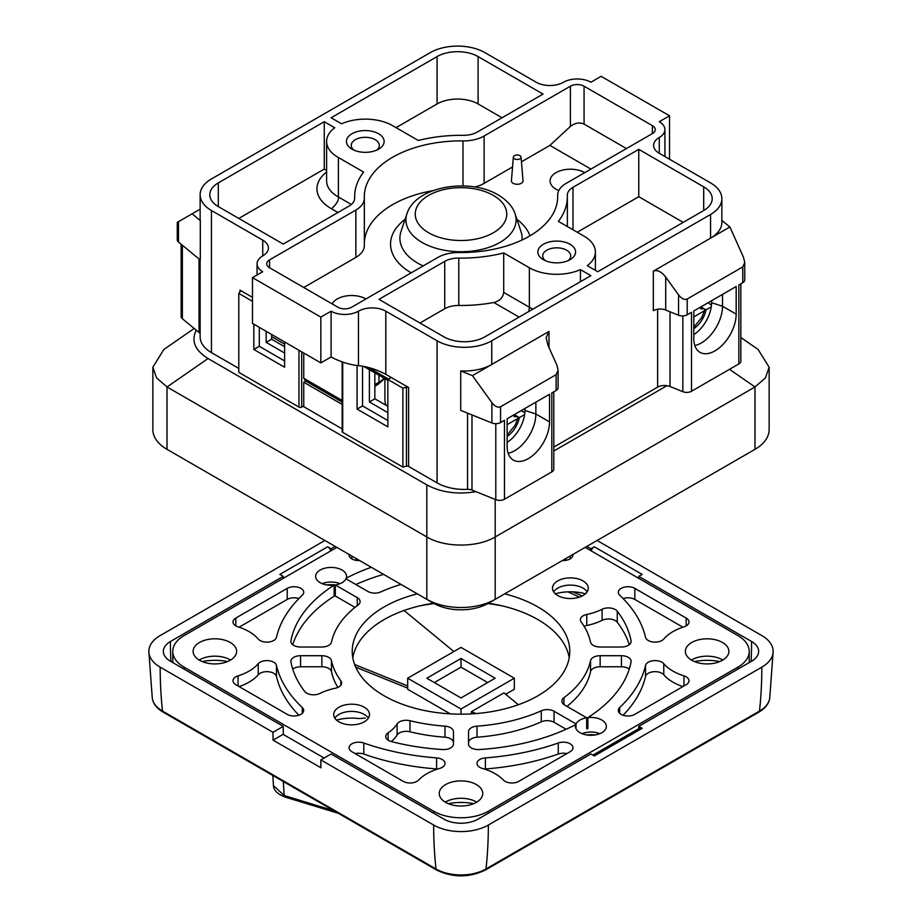 <?xml version="1.0" encoding="UTF-8"?>
<svg xmlns="http://www.w3.org/2000/svg" width="922" height="922" viewBox="0 0 922 922"><rect width="100%" height="100%" fill="white"/><g stroke="black" fill="none" stroke-linecap="round" stroke-linejoin="round"><path stroke-width="1.38" d="M386.007 405.254A12.574 7.261 -120 0 1 384.912 399.687L384.912 378.619M271.621 336.645L284.61 344.148M488.349 603.276L495.183 599.335A48.347 27.914 180 0 1 426.817 599.335L433.651 603.276A38.678 22.324 180 0 0 488.349 603.276L754.98 449.337L754.98 386.975L495.183 536.961C477.285 547.76 444.715 547.76 426.817 536.961L167.02 386.975L156.579 377.893L152.856 367.233L163.805 349.553M353.91 150.136A14.014 8.091 180 0 1 351.259 145.399A14.014 8.091 180 0 1 359.914 137.92A14.014 8.091 180 0 1 375.196 139.671A14.014 8.091 180 0 1 379.299 145.399A14.014 8.091 180 0 1 376.649 150.136M545.351 260.661A14.014 8.091 180 0 1 542.701 255.924A14.014 8.091 180 0 1 551.356 248.444A14.014 8.091 180 0 1 566.627 250.196A14.014 8.091 180 0 1 570.741 255.924A14.014 8.091 180 0 1 568.09 260.661M683.202 222.375L638.762 196.709L577.23 232.24M502.017 117.774L478.092 103.956A29.008 16.746 0 0 0 437.074 103.956L396.045 127.639M326.607 170.443L324.267 169.083L324.267 121.716L334.732 127.766A38.678 22.324 0 0 0 326.607 141.458A38.678 22.324 0 0 0 338.386 157.501L338.386 196.974C339.077 199.809 336.807 203.762 331.551 208.81L337.936 212.498M324.267 169.083L238.798 218.422M419.983 323.023L444.727 308.743A19.339 11.168 0 0 1 458.799 305.47A106.353 61.405 0 0 0 493.8 302.497C499.689 301.01 502.997 297.645 503.712 292.424L503.712 252.951L529.366 267.76A38.678 22.324 0 0 0 580.434 269.616L580.434 281.706M547.899 345.116L556.876 365.112L558.098 370.298L556.116 374.689L500.565 406.752L500.565 422.541A6.765 3.907 180 0 1 491.899 422.979L460.723 410.382L460.723 370.909A38.678 22.324 0 0 0 491.76 364.467L548.982 331.436L546.147 337.694L547.899 345.116M514.234 414.658L517.588 416.583A1021.23 589.607 180 0 0 514.073 416.617A498.548 287.837 180 0 0 514.165 414.693M507.146 435.023L515.087 425.284L517.853 418.484L507.146 424.662M521.218 410.624L524.825 412.71M507.146 442.399A26.588 15.351 120 0 0 524.606 414.589A26.588 15.351 120 0 0 524.929 410.451L524.929 408.481M517.853 418.484A515.156 297.426 180 0 0 517.922 416.79L519.363 417.62L524.606 414.589M519.363 417.62A19.339 11.168 -60 0 1 507.146 436.463M665.719 277.084L678.546 294.867L678.546 315.22L665.719 310.034A9.669 5.578 0 0 0 653.329 310.668L653.329 271.195C657.202 269.57 661.328 271.541 665.719 277.084L665.719 310.034M700.881 306.899L704.224 308.824A1021.23 589.607 180 0 0 700.72 308.847A498.548 287.837 180 0 0 700.812 306.934M693.793 327.264L701.734 317.525L704.5 310.726L693.793 316.903M704.5 310.726A515.156 297.426 180 0 0 704.569 309.02L706.01 309.861L711.254 306.83A26.588 15.351 -60 0 1 693.793 334.64M706.01 309.861A19.339 11.168 -60 0 1 693.793 328.705M707.866 302.865L711.473 304.952M514.476 158.826A3.872 2.236 0 0 0 518.775 159.287A3.872 2.236 0 0 0 521.08 157.132A3.872 2.236 0 0 0 517.207 155.011A3.872 2.236 0 0 0 513.347 157.132A3.872 2.236 0 0 0 514.476 158.826M173.774 453.244A38.678 22.324 180 0 0 173.855 453.29L426.817 599.335L426.817 484.868C441.004 492.452 457.393 494.722 475.971 491.668L471.983 490.055A6.765 3.907 0 0 0 467.546 489.352A38.678 22.324 180 0 1 437.074 482.886L408.596 466.451A1.936 1.118 0 0 0 406.464 466.209L402.891 467.097L342.719 432.36A1.936 1.118 180 0 1 342.154 431.577L342.154 361.908M200.132 333.902A6.765 3.907 0 0 0 199.048 332.473L196.259 330.168C190.969 340.898 194.899 350.36 208.038 358.554L167.02 386.975L167.02 449.337L173.855 453.29L167.02 449.337A48.347 27.914 180 0 1 152.856 429.606L152.856 367.233M748.226 453.244A38.678 22.324 180 0 1 748.145 453.29L754.98 449.337A48.347 27.914 180 0 0 769.144 429.606L769.144 367.233L765.421 377.893L754.98 386.975L729.498 369.319M740.85 283.815L740.85 361.147A6.765 3.907 180 0 1 738.868 363.913L691.512 391.251A6.765 3.907 180 0 1 682.845 391.689L670.017 386.502A9.669 5.578 0 0 0 666.975 385.684A9.669 5.578 0 0 0 657.64 387.125L553.799 447.078M553.799 451.019L666.975 385.684M378.619 133.759A18.855 10.88 180 0 1 378.619 149.145A18.855 10.88 180 0 1 351.95 149.145A18.855 10.88 180 0 1 351.95 133.759A18.855 10.88 180 0 1 378.619 133.759M570.05 244.272A18.855 10.88 180 0 1 570.05 259.67A18.855 10.88 180 0 1 543.381 259.67A18.855 10.88 180 0 1 543.381 244.272A18.855 10.88 180 0 1 570.05 244.272M638.762 196.709L638.762 149.352L703.705 186.843A29.008 16.746 180 0 1 712.199 198.691A29.008 16.746 180 0 1 703.705 210.527L597.733 271.713L587.268 265.663A38.678 22.324 0 0 0 595.393 251.971A38.678 22.324 0 0 0 584.064 236.182L558.409 221.372A106.353 61.405 180 0 0 567.353 196.709L567.353 226.535M638.762 149.352L572.988 187.316A19.339 11.168 0 0 0 567.33 195.21A19.339 11.168 0 0 0 567.33 195.441A106.353 61.405 180 0 1 567.353 196.709M418.288 140.478L392.899 125.818A38.678 22.324 0 0 0 341.566 123.813L331.102 117.774L437.074 56.588A29.008 16.746 180 0 1 478.092 56.588L543.046 94.09L477.273 132.053A19.339 11.168 180 0 1 463.201 135.327A106.353 61.405 0 0 0 418.288 140.478M338.386 157.501L363.591 172.057A106.353 61.405 0 0 0 354.647 196.709A106.353 61.405 0 0 0 354.67 197.988A19.339 11.168 180 0 1 354.67 198.218A19.339 11.168 180 0 1 349.012 206.113L283.238 244.076L218.295 206.586A29.008 16.746 180 0 1 209.801 194.738A29.008 16.746 180 0 1 218.295 182.902L324.267 121.716M331.102 356.975L331.102 311.187L320.844 317.099L320.844 362.888L331.102 356.975C340.218 361.804 349.334 364.697 358.451 365.654L358.451 311.187A19.339 11.168 180 0 1 331.102 311.187M320.844 362.888L252.478 323.415L252.478 277.637L320.844 317.099M252.478 277.637L262.735 271.713A19.339 11.168 180 0 1 257.065 263.819A19.339 11.168 180 0 1 262.735 255.924A19.339 11.168 180 0 0 268.394 248.03A19.339 11.168 180 0 0 262.735 240.135L211.449 210.527A38.678 22.324 180 0 1 200.132 194.738A38.678 22.324 180 0 1 211.449 178.949L430.24 52.635A38.678 22.324 180 0 1 484.926 52.635L536.201 82.242A19.339 11.168 180 0 0 563.549 82.242A19.339 11.168 180 0 1 590.898 82.242L601.156 76.319L669.522 115.792L659.265 121.716A19.339 11.168 180 0 1 664.935 129.61A19.339 11.168 180 0 1 659.265 137.505L659.265 153.294L710.551 182.902A38.678 22.324 180 0 1 721.868 198.691A38.678 22.324 180 0 1 710.551 214.48L491.76 340.783A38.678 22.324 180 0 1 437.074 340.783L385.799 311.187A19.339 11.168 180 0 0 358.451 311.187M503.712 252.951A106.353 61.405 180 0 1 458.799 258.102A19.339 11.168 0 0 0 444.727 261.375L378.954 299.339L443.908 336.841A29.008 16.746 180 0 0 484.926 336.841L590.898 275.655L580.434 269.616M557.672 197.873L557.672 195.556A96.683 55.827 0 0 1 557.683 196.709A96.683 55.827 0 0 1 458.995 252.524A29.008 16.746 180 0 0 437.881 257.422L351.605 307.233A9.669 5.578 180 0 1 337.936 307.233L269.57 267.76A9.669 5.578 180 0 1 266.735 263.819A9.669 5.578 180 0 1 269.57 259.866L355.846 210.055A29.008 16.746 0 0 0 364.34 198.218A29.008 16.746 0 0 0 364.328 197.873A96.683 55.827 180 0 1 364.317 196.709A96.683 55.827 180 0 1 463.005 140.905A29.008 16.746 0 0 0 484.119 136.007L570.395 86.195A9.669 5.578 180 0 1 584.064 86.195L652.43 125.669A9.669 5.578 180 0 1 655.265 129.61A9.669 5.578 180 0 1 652.43 133.563L652.43 125.669M626.453 148.557L584.064 124.09C579.5 122.073 574.948 122.868 570.395 126.452L549.881 145.399L521.46 161.811M491.76 340.783L491.76 364.467L472.421 375.634L491.899 402.626C494.976 406.51 497.857 407.893 500.565 406.752M558.098 370.298L558.098 387.713A6.765 3.907 180 0 1 556.116 390.479L551.817 392.956L551.817 471.903L504.461 499.24A6.765 3.907 180 0 1 495.794 499.678L475.971 491.668M553.799 391.815L553.799 469.137A6.765 3.907 180 0 1 551.817 471.903M507.146 446.375A29.977 17.311 120 0 0 513.358 460.101A29.977 17.311 120 0 0 536.454 452.068A29.977 17.311 120 0 0 549.535 421.907L549.535 394.27L507.146 418.749L507.146 446.375M508.172 453.29A29.977 17.311 120 0 0 535.866 414.013L535.866 402.165M653.329 271.195L729.89 226.996L743.524 257.353L744.746 262.54L742.763 266.931L687.213 298.993C684.504 300.134 681.612 298.751 678.546 294.867M691.512 391.251L691.512 312.304L687.213 314.782A6.765 3.907 180 0 1 678.546 315.22M744.746 262.54L744.746 279.954A6.765 3.907 180 0 1 742.763 282.708L738.868 284.967L738.868 363.913M711.254 306.83A26.588 15.351 -60 0 0 711.565 302.693L722.514 306.254A29.977 17.311 -60 0 1 694.819 345.531M736.182 314.148A29.977 17.311 -60 0 1 723.102 344.309A29.977 17.311 -60 0 1 700.005 352.342A29.977 17.311 -60 0 1 693.793 338.616L693.793 310.991L736.182 286.512L736.182 314.148L722.514 306.254L722.514 294.406M178.476 242.025A6.765 3.907 0 0 1 177.255 239.789L177.255 222.386L178.476 221.672L178.476 242.025L200.305 260.027L200.305 220.554A38.678 22.324 180 0 1 200.132 218.422L200.132 194.738M200.132 209.179L178.476 221.672M669.522 159.218L669.522 115.792M513.347 157.132L511.422 180.77A5.797 3.354 0 0 0 513.105 183.294A5.797 3.354 0 0 0 519.559 183.985A5.797 3.354 0 0 0 523.005 180.77L521.08 157.132M303.753 287.503L355.846 257.422A29.008 16.746 0 0 0 364.34 245.586A29.008 16.746 0 0 0 364.328 245.24M432.983 190.658A96.683 55.827 0 0 0 364.34 242.763M474.795 186.982A29.008 16.746 0 0 0 484.119 183.374L512.551 166.951M590.898 169.083L549.881 145.399M557.672 195.556A29.008 16.746 180 0 1 557.66 195.21A29.008 16.746 180 0 1 566.154 183.374L652.43 133.563M387.851 379.472L391.262 377.501L408.596 387.505A1.936 1.118 0 0 0 406.464 387.263L402.891 388.15L387.851 379.472L387.851 426.84L357.079 409.08L362.553 405.922L387.851 420.524M472.421 375.634L460.723 370.909M504.461 499.24L504.461 420.294L500.565 422.541M196.259 330.168L182.372 318.724A6.765 3.907 180 0 1 181.15 316.488L181.15 244.238M192.11 213.8L200.305 220.554M252.478 297.368L239.927 290.119L239.927 291.905M252.478 301.321L238.798 293.427L240.342 291.352A1.936 1.118 0 0 0 240.492 290.914A1.936 1.118 0 0 0 239.927 290.119M284.61 341.97L284.61 367.233L253.838 349.473L259.312 346.315L284.61 360.917M391.262 377.501L385.799 374.344C376.683 369.503 367.567 366.61 358.451 365.654M758.138 349.519L769.144 367.233M710.551 214.48L710.551 238.164A38.678 22.324 0 0 0 721.868 222.375L721.868 198.691M721.868 220.381L729.89 226.996M659.265 153.294A19.339 11.168 180 0 1 653.606 145.399A19.339 11.168 180 0 1 659.265 137.505M711.565 302.693L711.565 300.722M259.312 346.315L259.312 327.368M253.838 349.473L253.838 324.21M284.61 353.022L266.147 342.373L271.621 339.215L271.621 334.467M266.147 331.309L266.147 342.373M387.851 412.63L369.388 401.969L369.388 369.664M362.553 405.922L362.553 366.149M365.965 298.947A20.307 11.721 0 0 0 337.256 298.947A20.307 11.721 0 0 0 332.151 303.891M584.744 172.633A20.307 11.721 0 0 0 556.035 172.633A20.307 11.721 0 0 0 550.088 180.931A20.307 11.721 0 0 0 556.035 189.217A20.307 11.721 0 0 0 558.801 190.554M271.621 339.215L284.61 346.707M357.079 409.08L357.079 365.538M402.891 388.15L402.891 467.097M208.038 358.554L426.817 484.868M238.798 368.42L211.449 352.63A38.678 22.324 180 0 1 200.132 336.841L200.132 259.877M238.798 293.427L238.798 372.361L298.97 407.098A1.936 1.118 180 0 0 301.701 407.098L303.073 406.314L342.154 428.88M387.851 406.314L374.851 398.811L369.388 401.969M374.851 398.811L374.851 372.822M303.753 406.706L303.753 405.922L303.073 406.314M342.154 400.459L303.753 378.285L305.758 381.074L303.753 382.238L303.753 405.922M303.753 378.285L303.753 353.022M303.753 382.238L342.154 404.412M333.96 810.772L284.149 795.513A3.872 1.948 106.9 0 0 285.152 797.081L338.42 813.342M283.319 781.522L284.149 795.513L273.442 785.579L272.854 775.483M285.152 797.081C277.453 794.107 273.546 790.269 273.442 785.544L273.431 785.129M434.331 682.545L461 667.159L461 658.469L426.817 678.212L461 697.942L495.183 678.212L461 658.469M461 667.159L487.669 682.545M407.674 678.212L461 708.995L514.326 678.212L461 647.417L407.674 678.212L407.674 689.264L450.282 713.859M505.671 694.254L514.326 689.264L514.326 678.212M461 714.17L461 708.995M518.36 704.719L503.977 692.871L471.349 711.703L471.522 713.87M355.719 667.148L407.674 688.146M567.675 591.855A183.709 106.065 180 0 1 579.419 597.122M566.788 560.161L564.909 559.078M682.914 686.579A48.347 27.914 180 0 1 663.771 674.766A9.669 5.578 -0 0 0 653.525 671.735A9.669 5.578 -0 0 0 645.515 676.506A186.129 107.459 180 0 1 623.088 715.242M682.914 627.202L634.843 599.45A9.669 5.578 -0 0 0 623.099 598.551M298.901 715.23A186.129 107.459 180 0 1 276.485 676.506A9.669 5.578 -0 0 0 268.475 671.735A9.669 5.578 -0 0 0 258.229 674.766A48.347 27.914 180 0 1 239.086 686.579M437.57 769.052A9.669 5.578 -0 0 0 436.602 768.948A186.129 107.459 180 0 1 363.787 754.058A9.669 5.578 -0 0 0 355.201 753.62M566.823 753.608A9.669 5.578 -0 0 0 558.248 754.046A186.129 107.459 180 0 1 485.398 768.948A9.669 5.578 -0 0 0 484.43 769.052M239.086 627.202L287.215 599.415A9.669 5.578 180 0 1 298.912 598.539M569.22 657.686A108.773 62.8 -0 0 0 488.441 603.23M433.559 603.23A108.773 62.8 -0 0 0 384.082 619.596A108.773 62.8 -0 0 0 352.78 657.686M355.189 560.173L357.091 559.078M629.265 644.709A171.043 98.746 -0 0 0 617.267 622.281A9.669 5.578 -0 0 0 602.101 620.333A48.347 27.914 180 0 1 586.761 625.519A9.669 5.578 -0 0 0 584.133 626.361M453.463 742.752A9.669 5.578 -0 0 0 444.98 737.208A130.532 75.362 180 0 1 409.979 731.78A9.669 5.578 -0 0 0 397.094 735.03A48.347 27.914 180 0 1 391.274 741.53M337.867 687.432A130.532 75.362 180 0 1 331.459 671.665A9.669 5.578 -0 0 0 321.859 666.767L300.549 666.767A9.669 5.578 -0 0 0 292.735 669.072M355.005 607.379L335.32 596.015A15.467 8.932 -0 0 1 334.144 596.177A171.043 98.746 -0 0 0 292.735 644.709M355.88 584.513A171.043 98.746 180 0 1 383.575 574.371M566.12 729.267L554.053 722.295A9.669 5.578 -0 0 0 541.272 721.845A130.532 75.362 180 0 1 477.02 737.208A9.669 5.578 -0 0 0 468.537 742.752L468.537 743.996A9.669 5.578 -0 0 0 479.244 749.551A171.043 98.746 -0 0 0 575.731 724.6L575.731 728.126M566.995 706.402A130.532 75.362 -0 0 0 590.541 671.665A9.669 5.578 180 0 1 600.141 666.767L621.451 666.767A9.669 5.578 180 0 1 629.265 669.072M587.856 717.604L587.856 728.657A15.467 8.932 -0 0 0 586.68 728.818L586.68 717.765L564.713 705.088A9.669 5.578 180 0 1 561.89 701.146A9.669 5.578 180 0 1 563.93 697.712A130.532 75.362 -0 0 0 590.541 660.613A9.669 5.578 180 0 1 600.141 655.715L621.451 655.715A9.669 5.578 180 0 1 631.121 661.304A9.669 5.578 180 0 1 631.063 661.892A171.043 98.746 180 0 1 587.856 717.604A15.467 8.932 180 0 1 606.365 726.363A15.467 8.932 180 0 1 590.898 735.295A15.467 8.932 180 0 1 575.432 726.363A15.467 8.932 180 0 1 575.731 724.6M553.626 591.82A17.887 10.326 180 0 1 555.989 589.296A17.887 10.326 180 0 1 557.741 588.132A17.887 10.326 180 0 1 583.038 588.132A17.887 10.326 180 0 1 584.79 589.296A17.887 10.326 180 0 1 587.153 591.82M585.458 593.78A34.806 20.1 -0 0 0 555.321 593.78M334.847 718.134A17.887 10.326 180 0 1 337.21 715.61A17.887 10.326 180 0 1 338.962 714.435A17.887 10.326 180 0 1 364.259 714.435A17.887 10.326 180 0 1 366.011 715.61A17.887 10.326 180 0 1 368.374 718.134M336.542 720.094A34.806 20.1 -0 0 1 359.246 718.595L365.4 718.054M502.801 606.019A126.66 73.126 -0 0 0 487.819 603.576M434.181 603.576A126.66 73.126 -0 0 0 419.199 606.019M338.962 707.22A17.887 10.326 180 0 1 358.451 704.984A17.887 10.326 180 0 1 369.503 714.515A17.887 10.326 180 0 1 351.605 724.853A17.887 10.326 180 0 1 333.718 714.515A17.887 10.326 180 0 1 338.962 707.22M557.741 580.906A17.887 10.326 180 0 1 577.23 578.67A17.887 10.326 180 0 1 588.282 588.213A17.887 10.326 180 0 1 570.395 598.539A17.887 10.326 180 0 1 552.497 588.213A17.887 10.326 180 0 1 557.741 580.906M562.397 560.53A9.669 5.578 -0 0 0 572.931 554.963A9.669 5.578 -0 0 0 572.896 554.468M663.771 663.713A9.669 5.578 -0 0 0 653.525 660.682A9.669 5.578 -0 0 0 645.515 665.454A186.129 107.459 180 0 1 619.711 707.497A9.669 5.578 -0 0 0 618.282 710.424A9.669 5.578 -0 0 0 624.252 715.576A9.669 5.578 -0 0 0 634.785 714.366L686.152 684.712A9.669 5.578 -0 0 0 688.988 680.759A9.669 5.578 -0 0 0 683.951 675.861A48.347 27.914 180 0 1 663.771 663.713L663.771 674.766M686.152 625.923L686.152 618.028A9.669 5.578 -0 0 1 688.988 621.97A9.669 5.578 -0 0 1 683.951 626.868A48.347 27.914 180 0 0 663.771 639.015A9.669 5.578 -0 0 1 653.525 642.058A9.669 5.578 -0 0 1 645.515 637.275A186.129 107.459 180 0 0 619.722 595.243A9.669 5.578 180 0 1 618.293 592.327A9.669 5.578 180 0 1 624.286 587.164A9.669 5.578 180 0 1 634.843 588.397L634.843 599.45M686.152 618.028L634.843 588.397M276.485 665.454A9.669 5.578 -0 0 0 268.475 660.682A9.669 5.578 -0 0 0 258.229 663.713A48.347 27.914 180 0 1 238.049 675.861A9.669 5.578 -0 0 0 233.012 680.759A9.669 5.578 -0 0 0 235.848 684.712L287.203 714.354A9.669 5.578 -0 0 0 297.737 715.564A9.669 5.578 -0 0 0 303.707 710.413A9.669 5.578 -0 0 0 302.278 707.497A186.129 107.459 180 0 1 276.485 665.454L276.485 676.506M363.787 743.005A9.669 5.578 -0 0 0 354.013 742.89A9.669 5.578 -0 0 0 349.069 747.765A9.669 5.578 -0 0 0 351.893 751.707L403.248 781.36A9.669 5.578 -0 0 0 418.576 780.081A48.347 27.914 180 0 1 439.61 768.441A9.669 5.578 -0 0 0 445.003 763.428A9.669 5.578 -0 0 0 436.602 757.896A186.129 107.459 180 0 1 363.787 743.005L363.787 754.058M503.435 780.093A9.669 5.578 -0 0 0 518.613 781.441L570.13 751.695A9.669 5.578 -0 0 0 572.965 747.754A9.669 5.578 -0 0 0 568.021 742.878A9.669 5.578 -0 0 0 558.248 742.994A186.129 107.459 180 0 1 485.398 757.896A9.669 5.578 -0 0 0 476.997 763.428A9.669 5.578 -0 0 0 482.39 768.441A48.347 27.914 180 0 1 503.435 780.093M258.229 639.015A48.347 27.914 -0 0 0 238.049 626.868A9.669 5.578 180 0 1 233.012 621.97A9.669 5.578 180 0 1 235.848 618.028L287.215 588.363A9.669 5.578 180 0 1 297.748 587.153A9.669 5.578 180 0 1 303.718 592.316A9.669 5.578 180 0 1 302.289 595.232A186.129 107.459 -0 0 0 276.485 637.275A9.669 5.578 180 0 1 268.475 642.058A9.669 5.578 180 0 1 258.229 639.015M504.68 593.849A108.773 62.8 180 0 1 569.773 651.37A108.773 62.8 180 0 1 461 714.17A108.773 62.8 180 0 1 352.227 651.37A108.773 62.8 180 0 1 384.082 606.964A108.773 62.8 180 0 1 417.32 593.849M359.615 560.53A9.669 5.578 180 0 1 349.046 554.975A9.669 5.578 180 0 1 349.092 554.456M621.451 647.014A9.669 5.578 -0 0 0 631.121 641.424A9.669 5.578 -0 0 0 631.063 640.836A171.043 98.746 -0 0 0 617.267 611.228A9.669 5.578 -0 0 0 602.101 609.281A48.347 27.914 180 0 1 586.761 614.467A9.669 5.578 -0 0 0 580.376 619.722A9.669 5.578 -0 0 0 581.137 621.901A130.532 75.362 180 0 1 590.541 642.115A9.669 5.578 -0 0 0 600.141 647.014L621.451 647.014M409.979 720.727A9.669 5.578 -0 0 0 397.094 723.977A48.347 27.914 180 0 1 388.104 732.829A9.669 5.578 -0 0 0 385.73 736.482A9.669 5.578 -0 0 0 391.47 741.588A171.043 98.746 -0 0 0 442.756 749.551A9.669 5.578 -0 0 0 453.463 743.996L453.463 731.699A9.669 5.578 -0 0 0 444.98 726.156A130.532 75.362 180 0 1 409.979 720.727L409.979 731.78M335.239 688.261A9.669 5.578 -0 0 0 341.624 683.006A9.669 5.578 -0 0 0 340.863 680.828A130.532 75.362 180 0 1 331.459 660.613A9.669 5.578 -0 0 0 321.859 655.715L300.549 655.715A9.669 5.578 -0 0 0 290.879 661.304A9.669 5.578 -0 0 0 290.937 661.892A171.043 98.746 -0 0 0 304.733 691.512A9.669 5.578 -0 0 0 319.899 693.448A48.347 27.914 180 0 1 335.239 688.261M334.144 596.177L334.144 585.124A171.043 98.746 -0 0 0 290.937 640.836A9.669 5.578 -0 0 0 290.879 641.424A9.669 5.578 -0 0 0 300.549 647.014L321.859 647.014A9.669 5.578 -0 0 0 331.459 642.115A130.532 75.362 180 0 1 358.07 605.028A9.669 5.578 -0 0 0 360.11 601.593A9.669 5.578 -0 0 0 357.287 597.64L335.32 584.963L335.32 596.015M401.012 584.433A130.532 75.362 -0 0 0 380.728 591.936A9.669 5.578 180 0 1 367.947 591.486L345.981 578.809A15.467 8.932 180 0 1 335.32 584.963M346.269 578.97L346.269 578.129A171.043 98.746 180 0 1 371.301 567.284M322.193 583.672A15.467 8.932 180 0 1 340.011 583.672M334.144 585.124A15.467 8.932 180 0 1 315.635 576.365A15.467 8.932 180 0 1 325.178 568.113A15.467 8.932 180 0 1 342.039 570.05A15.467 8.932 180 0 1 346.568 576.365A15.467 8.932 180 0 1 346.269 578.129M576.02 728.795L576.02 723.931L554.053 711.242A9.669 5.578 -0 0 0 541.272 710.793A130.532 75.362 180 0 1 477.02 726.156A9.669 5.578 -0 0 0 468.537 731.699L468.537 743.996M581.989 733.67A15.467 8.932 180 0 1 599.807 733.67M576.02 723.931A15.467 8.932 180 0 1 586.68 717.765M595.37 734.915A26.588 15.351 -0 0 0 586.427 734.915M335.573 584.917A26.588 15.351 -0 0 0 326.63 584.917M445.28 802.152A21.759 12.562 180 0 1 445.614 801.956A21.759 12.562 180 0 1 476.386 801.956L476.386 801.956A21.759 12.562 180 0 1 476.72 802.152M445.614 784.587A21.759 12.562 180 0 1 469.321 781.856A21.759 12.562 180 0 1 482.759 793.462A21.759 12.562 180 0 1 461 806.024A21.759 12.562 180 0 1 439.241 793.462A21.759 12.562 180 0 1 445.614 784.587M691.408 660.048A21.759 12.562 180 0 1 691.742 659.852A21.759 12.562 180 0 1 722.514 659.852L722.514 659.852A21.759 12.562 180 0 1 722.848 660.048M691.742 642.484A21.759 12.562 180 0 1 715.449 639.764A21.759 12.562 180 0 1 728.887 651.37A21.759 12.562 180 0 1 707.128 663.921A21.759 12.562 180 0 1 685.369 651.37A21.759 12.562 180 0 1 691.742 642.484M199.152 660.048A21.759 12.562 180 0 1 199.486 659.852A21.759 12.562 180 0 1 230.258 659.852L230.258 659.852A21.759 12.562 180 0 1 230.592 660.048M199.486 642.484A21.759 12.562 180 0 1 223.193 639.764A21.759 12.562 180 0 1 236.631 651.37A21.759 12.562 180 0 1 214.872 663.921A21.759 12.562 180 0 1 193.113 651.37A21.759 12.562 180 0 1 199.486 642.484M585.147 547.391L737.888 635.581A38.678 22.324 180 0 1 749.217 651.37A38.678 22.324 180 0 1 737.888 667.159L488.349 811.233A38.678 22.324 180 0 1 433.651 811.233L184.112 667.159A38.678 22.324 180 0 1 172.783 651.37A38.678 22.324 180 0 1 184.112 635.581L336.853 547.391M582.22 595.958A193.378 111.643 -0 0 0 572.793 591.843M335.32 592.788A26.588 15.351 -0 0 0 334.144 592.696M473.712 803.661A39.162 22.612 -0 0 0 448.288 803.661M719.84 661.558A39.162 22.612 -0 0 0 694.416 661.558M227.584 661.558A39.162 22.612 -0 0 0 202.16 661.558M638.75 728.657A449.602 259.578 -120 0 0 638.762 726.363L642.161 728.322L594.298 755.959L590.898 753.989L478.092 819.128A24.168 13.957 0 0 1 443.908 819.128L331.102 753.989L320.844 759.912A464.1 267.945 120 0 0 320.914 767.772L273.062 740.136L283.089 734.35L324.106 758.034M320.844 759.912L433.651 825.04A38.678 22.324 0 0 0 488.349 825.04L761.826 667.159A38.678 22.324 0 0 0 773.155 651.37A38.678 22.324 0 0 0 761.826 635.581L597.11 540.488M324.89 540.488L160.174 635.581A38.678 22.324 0 0 0 148.845 651.37A38.678 22.324 0 0 0 160.174 667.159L272.981 732.287A464.1 267.945 -60 0 0 273.062 740.136M283.319 734.477A449.602 259.578 -60 0 1 283.238 726.363L272.981 732.287M283.25 578.336A449.602 259.578 60 0 1 283.238 576.365L279.839 574.406L327.702 546.769A4.829 2.789 60 0 1 330.814 550.883M331.102 550.711A449.602 259.578 60 0 1 331.102 548.74L327.702 546.769M590.898 550.711A449.602 259.578 120 0 0 590.898 548.74L594.298 546.769A4.829 2.789 120 0 0 591.186 550.883M638.75 578.336A449.602 259.578 120 0 0 638.762 576.365L642.161 574.406L594.298 546.769M283.238 576.365L170.432 641.493A24.168 13.957 0 0 0 163.355 651.37A24.168 13.957 0 0 0 170.432 661.235L283.238 726.363M335.135 546.4L331.102 548.74M590.898 548.74L586.865 546.4M638.762 726.363L751.568 661.235A24.168 13.957 0 0 0 758.645 651.37A24.168 13.957 0 0 0 751.568 641.493L638.762 576.365M642.161 728.322A4.829 2.789 -120 0 0 639.741 728.092L592.881 755.141M354.636 664.52L407.674 685.968M453.855 651.543L404.067 610.491M471.349 711.703L475.959 713.57M493.362 195.406A45.754 26.415 180 0 1 472.848 239.605A45.754 26.415 180 0 1 416.802 207.243A45.754 26.415 180 0 1 493.362 195.406M515.098 213.904A55.101 31.809 180 0 1 461 251.741A55.101 31.809 180 0 1 406.902 213.904C415.361 186.106 469.459 177.589 498.191 194.922C509.958 202.033 513.911 209.755 515.098 213.904L520.999 231.549A61.106 35.278 180 0 1 522.025 240.008M748.145 453.29L754.98 449.337L748.145 453.29M351.363 204.465L338.386 196.974A38.678 22.324 0 0 1 326.607 180.919L326.607 141.458M326.607 172.068A48.347 27.914 0 0 0 331.551 208.81M503.712 292.424L529.366 307.233A9.669 5.578 -60 0 1 528.456 311.717M493.8 302.497L519.109 317.099M529.366 267.76L529.366 307.233A38.678 22.324 0 0 0 532.997 309.089M423.163 265.928A61.106 35.278 180 0 1 417.793 263.173A61.106 35.278 180 0 1 401.001 231.549L406.902 213.904M495.183 599.335L495.183 499.436M682.845 315.923L682.845 391.689M670.017 311.774L670.017 386.502M657.64 309.227L657.64 387.125M548.982 331.436L548.982 347.525M703.705 210.527L703.705 186.843M572.988 229.797L572.988 187.316M478.092 56.588L478.092 103.956M437.074 56.588L437.074 103.956M218.295 182.902L218.295 206.586M458.799 305.47L458.799 258.102M444.727 308.743L444.727 261.375M570.395 126.452L570.395 86.195M584.064 124.09L584.064 86.195M269.57 267.76L269.57 259.866M368.351 367.429L388.531 379.08M491.899 402.626L491.899 422.979M556.116 374.689L556.116 390.479M549.535 421.907L535.866 414.013L524.929 410.451M687.213 298.993L687.213 314.782M742.763 266.931L742.763 282.708M355.846 257.422L355.846 210.055M463.005 185.91L463.005 140.905M484.119 183.374L484.119 136.007M529.977 235.836A70.441 40.672 0 0 0 516.919 219.344M405.081 219.344A70.441 40.672 0 0 0 411.189 272.843M495.794 423.694L495.794 499.678M182.372 245.24L182.372 318.724M385.799 374.344L385.799 311.187M262.735 240.135L262.735 255.924M384.128 378.17A29.008 16.746 180 0 1 378.954 382.238L378.954 375.185M342.719 362.104L342.719 432.36M406.464 387.263L406.464 466.209M408.596 387.505L408.596 466.451M437.074 340.783L437.074 482.886M467.546 413.137L467.546 489.352M471.983 414.935L471.983 490.055M199.048 258.99L199.048 332.473M211.449 210.527L211.449 352.63M298.97 350.256L298.97 407.098M384.728 378.516L377.951 384.451A4.829 2.789 -120 0 0 378.954 382.238L374.851 384.601M301.701 351.835L301.701 407.098M570.096 558.916L570.096 556.081M645.515 676.506L645.515 665.454M619.711 713.34L619.711 707.497M683.951 685.98L683.951 675.861M258.229 674.766L258.229 663.713M238.049 685.98L238.049 675.861M302.278 713.328L302.278 707.497M436.602 768.948L436.602 757.896M558.248 754.046L558.248 742.994M485.398 768.948L485.398 757.896M287.215 599.415L287.215 588.363M235.848 625.923L235.848 618.028M351.881 558.928L351.881 556.07M631.063 642.023L631.063 640.836M617.267 622.281L617.267 611.228M602.101 620.333L602.101 609.281M586.761 625.519L586.761 614.467M397.094 735.03L397.094 723.977M388.104 740.147L388.104 732.829M444.98 737.208L444.98 726.156M340.863 685.184L340.863 680.828M331.459 671.665L331.459 660.613M321.859 666.767L321.859 655.715M300.549 666.767L300.549 655.715M290.937 642.023L290.937 640.836M357.287 605.616L357.287 597.64M621.451 666.767L621.451 655.715M600.141 666.767L600.141 655.715M590.541 671.665L590.541 660.613M563.93 704.569L563.93 697.712M554.053 722.295L554.053 711.242M541.272 721.845L541.272 710.793M477.02 737.208L477.02 726.156M184.112 669.13L184.112 667.159M433.651 813.204L433.651 811.233M488.349 813.204L488.349 811.233M737.888 669.13L737.888 667.159M488.349 825.04A464.1 267.945 60 0 1 485.998 868.962L759.474 711.081A35.347 20.411 0 0 0 769.697 698.38C768.764 703.866 765.168 708.442 758.887 712.13A2.904 1.671 -120 0 0 759.474 711.081A464.1 267.945 60 0 0 761.826 667.159M160.174 667.159A464.1 267.945 120 0 0 162.526 711.081L436.002 868.962A35.347 20.411 0 0 0 485.998 868.962A2.904 1.671 -120 0 1 485.41 870.022C469.137 877.813 452.863 877.813 436.59 870.022A2.904 1.671 -60 0 1 436.002 868.962A464.1 267.945 120 0 1 433.651 825.04M152.303 698.38A35.347 20.411 0 0 0 162.526 711.081A2.904 1.671 120 0 0 163.113 712.13C156.832 708.442 153.236 703.866 152.303 698.38L148.845 651.37M170.432 641.493A449.602 259.578 -120 0 0 170.893 661.5M751.107 661.5A449.602 259.578 120 0 0 751.568 641.493M595.393 251.971L595.393 270.353M354.647 196.709L354.647 198.806M363.637 366.345L387.851 380.313M364.34 198.218L364.34 245.586M557.66 195.21L557.66 198.034M257.065 263.819L257.065 274.975M664.935 129.61L664.935 156.567M194.196 328.474L163.793 349.53M740.85 337.51L758.149 349.496M305.758 381.074L342.154 402.096M377.951 384.451L374.851 386.237M172.783 651.37L172.783 662.584M749.217 651.37L749.217 662.584M773.155 651.37L769.697 698.38M758.887 712.13L485.41 870.022M436.59 870.022L163.113 712.13"/></g></svg>
